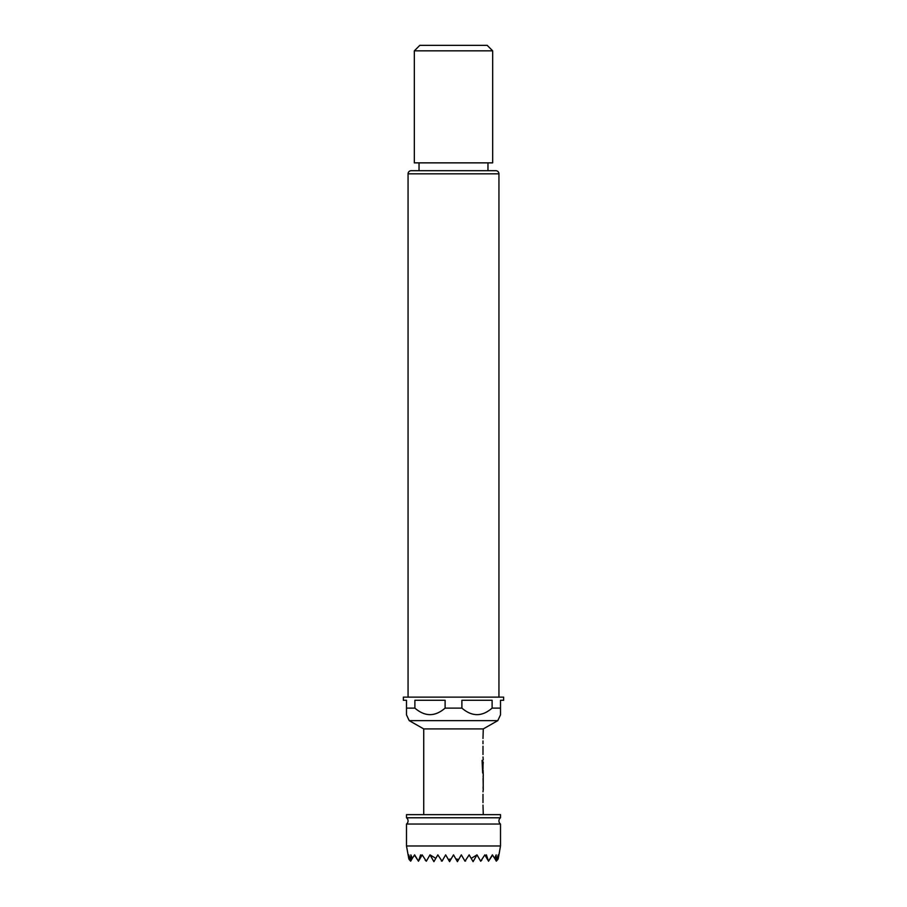 <?xml version="1.0" encoding="UTF-8"?>
<svg xmlns="http://www.w3.org/2000/svg" width="907" height="907" viewBox="0 0 907 907"><rect width="100%" height="100%" fill="white"/><g stroke="black" fill="none" stroke-linecap="round" stroke-linejoin="round"><path stroke-width="1.36" d="M500.505 824.044A3.911 3.911 0 0 1 500.505 817.785L406.495 817.785A3.911 3.911 0 0 1 406.495 824.044L500.505 824.044L500.505 845.982L406.495 845.982L406.495 824.044M500.505 817.785L500.505 814.645L406.495 814.645L406.495 817.785M498.26 854.87L498.941 854.87L498.158 858.929L498.26 854.87L496.31 861.174L496.152 854.87L494.689 858.362L492.388 854.87L488.51 861.231L486.401 854.87L485.483 855.993L484.837 854.87L480.676 861.231L477.003 854.87L471.187 858.362L469.168 854.87L464.974 861.174L461.334 854.87L458.647 859.519L455.847 858.929L453.5 854.87L451.153 858.929L448.353 859.519L445.666 854.87L442.026 861.174L437.832 854.87L435.813 858.362L429.997 854.87L433.92 861.65L435.813 858.362M498.941 854.87L500.505 845.982M429.997 854.87L426.324 861.231L422.163 854.87L421.517 855.993L420.599 854.87L418.49 861.231L414.612 854.87L412.311 858.362L410.848 854.87L410.69 861.174L408.74 854.87L408.842 858.929L406.495 845.982M423.728 814.645L423.728 728.922L483.272 728.922L497.796 720.634L409.204 720.634L406.495 714.829L406.495 700.272L403.366 700.272L403.366 697.132L503.634 697.132L503.634 700.272L500.505 700.272L500.505 708.106L492.116 708.106L492.116 700.272L461.89 700.272L461.89 708.106L445.11 708.106L445.11 700.272L414.884 700.272L414.884 708.106L406.495 708.106L406.495 714.829M423.728 728.922L409.204 720.634M498.941 173.827L408.059 173.827A3.129 3.129 0 0 1 411.2 170.697L495.8 170.697A3.129 3.129 0 0 1 498.941 173.827L498.941 697.132M408.059 173.827L408.059 697.132M497.796 720.634L500.505 714.829L500.505 708.106L500.505 714.829M461.89 708.106C472.003 716.813 482.07 716.813 492.116 708.106M414.884 708.106C424.998 716.813 435.065 716.813 445.11 708.106M487.966 170.697L487.966 162.863M419.034 170.697L419.034 162.863M414.329 50.837L419.816 45.35L487.184 45.35L492.671 50.837L414.329 50.837L414.329 162.863L492.671 162.863L492.671 50.837M483.272 814.645L482.989 805.099M482.989 802.627L482.989 794.317M482.989 791.856L483.272 789.056M483.216 775.814L483.216 789.056M483.272 775.814L483.114 770.281M482.683 770.111L482.683 760.349L482.093 760.349L482.649 773.013M482.705 770.281L483.227 762.141M483.068 762.141L482.989 769.147M483.216 759.771L482.989 756.971M482.989 754.511L482.989 746.2M482.989 743.729L482.989 740.94M482.989 738.468L483.272 728.922M483.238 778.285L483.114 776.222M408.059 854.87L408.74 854.87M410.69 861.174L409.182 859.519M412.311 858.362L410.837 860.924M418.49 861.231L414.556 855.256M426.324 861.231L425.168 860.074M421.517 855.993L419.159 860.074M442.026 861.174L441.335 860.924M451.153 858.929L449.589 861.65L448.353 859.519M496.31 861.174L497.818 859.519M494.689 858.362L496.163 860.924M488.51 861.231L492.444 855.256M485.483 855.993L487.841 860.074M480.676 861.231L481.832 860.074M471.187 858.362L473.08 861.65L477.003 854.87M464.974 861.174L465.665 860.924M455.847 858.929L457.411 861.65L458.647 859.519M482.524 770.111L482.093 760.349M483.227 786.426L483.068 778.444M483.114 788.648L483.114 786.584"/></g></svg>
